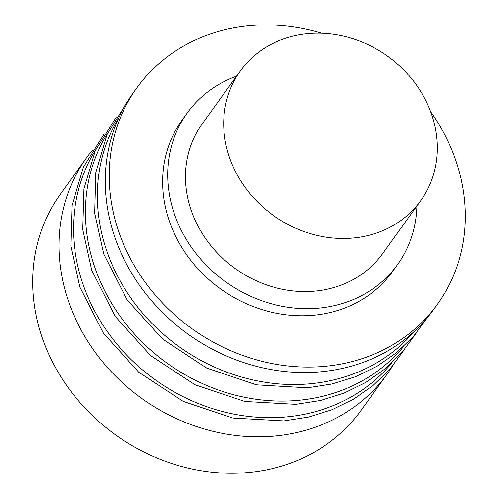<?xml version="1.0" encoding="UTF-8"?>
<svg xmlns="http://www.w3.org/2000/svg" width="498" height="498" viewBox="0 0 498 498"><rect width="100%" height="100%" fill="white"/><g stroke="black" fill="none" stroke-linecap="round" stroke-linejoin="round"><path stroke-width="0.75" d="M229.578 157.667A111.104 98.006 -144.3 0 1 240.341 70.915A111.104 98.006 -144.3 0 1 342.91 35.974A111.104 98.006 -144.3 0 1 431.455 113.967A111.104 98.006 -144.3 0 1 420.692 200.719A111.104 98.006 -144.3 0 1 318.129 235.66A111.104 98.006 -144.3 0 1 229.578 157.667M420.692 200.719L382.483 253.812A111.104 98.006 -144.3 0 1 279.913 288.753A111.104 98.006 -144.3 0 1 191.369 210.76A111.104 98.006 -144.3 0 1 202.132 124.008L240.341 70.915M236.538 76.206A129.617 114.341 35.7 0 0 187.105 113.189A129.617 114.341 35.7 0 0 174.543 214.401A129.617 114.341 35.7 0 0 277.853 305.392A129.617 114.341 35.7 0 0 397.51 264.631A129.617 114.341 35.7 0 0 416.882 206.01M187.105 113.189L182.007 120.273A129.617 114.341 35.7 0 0 169.451 221.479A129.617 114.341 35.7 0 0 272.755 312.47A129.617 114.341 35.7 0 0 392.418 271.709L397.51 264.631M392.648 365.93A185.169 163.344 -144.3 0 1 387.313 373.892A185.169 163.344 -144.3 0 1 216.369 432.127A185.169 163.344 -144.3 0 1 68.786 302.143A185.169 163.344 -144.3 0 1 86.727 157.555A185.169 163.344 -144.3 0 1 92.584 149.966M387.313 373.892L361.081 410.34A185.169 163.344 -144.3 0 1 190.136 468.574A185.169 163.344 -144.3 0 1 42.554 338.59A185.169 163.344 -144.3 0 1 60.501 194.002L86.727 157.555M430.614 111.639A185.169 163.344 -144.3 0 1 455.446 159.572A185.169 163.344 -144.3 0 1 437.499 304.16L433.584 309.607A185.169 163.344 -144.3 0 1 262.639 367.841A185.169 163.344 -144.3 0 1 115.057 237.857A185.169 163.344 -144.3 0 1 132.997 93.269L136.919 87.822A185.169 163.344 -144.3 0 1 321.664 33.223M437.499 304.16A185.169 163.344 -144.3 0 1 266.561 362.395A185.169 163.344 -144.3 0 1 118.978 232.404A185.169 163.344 -144.3 0 1 136.919 87.822M391.82 362.936A182.735 161.196 -144.3 0 1 223.783 411.827A182.735 161.196 -144.3 0 1 83.172 284.756A182.735 161.196 -144.3 0 1 95.691 149.805M403.722 346.39A182.729 161.19 -144.3 0 1 235.691 395.25A182.729 161.19 -144.3 0 1 95.099 268.185A182.729 161.19 -144.3 0 1 107.599 133.259M414.517 331.182A182.735 161.196 -144.3 0 1 246.659 378.449A182.735 161.196 -144.3 0 1 107.014 251.627A182.735 161.196 -144.3 0 1 118.592 118.194M104.2 133.9L83.353 167.278L72.011 205.425L70.834 246.13L79.867 287.053L103.347 333.05L138.743 372.218L183.146 401.344L232.908 418.034L283.941 420.903L308.617 417.031L332.054 409.705L353.754 399.066L373.276 385.34L390.208 368.813L404.195 349.82M116.121 117.335L95.274 150.713L83.938 188.854L82.761 229.559L91.794 270.482L115.268 316.479L150.664 355.647L195.067 384.773L244.829 401.463L295.862 404.332L320.538 400.467L343.975 393.134L365.675 382.501L385.197 368.775L402.129 352.248L416.116 333.255M127.662 101.231L107.014 134.56L95.809 172.594L94.695 213.156L103.709 253.924L127.139 299.852L162.46 338.982L206.763 368.109L256.426 384.842L307.384 387.805L332.042 384.002L355.466 376.743L377.173 366.192L396.713 352.547L413.682 336.106L427.726 317.195"/></g></svg>
